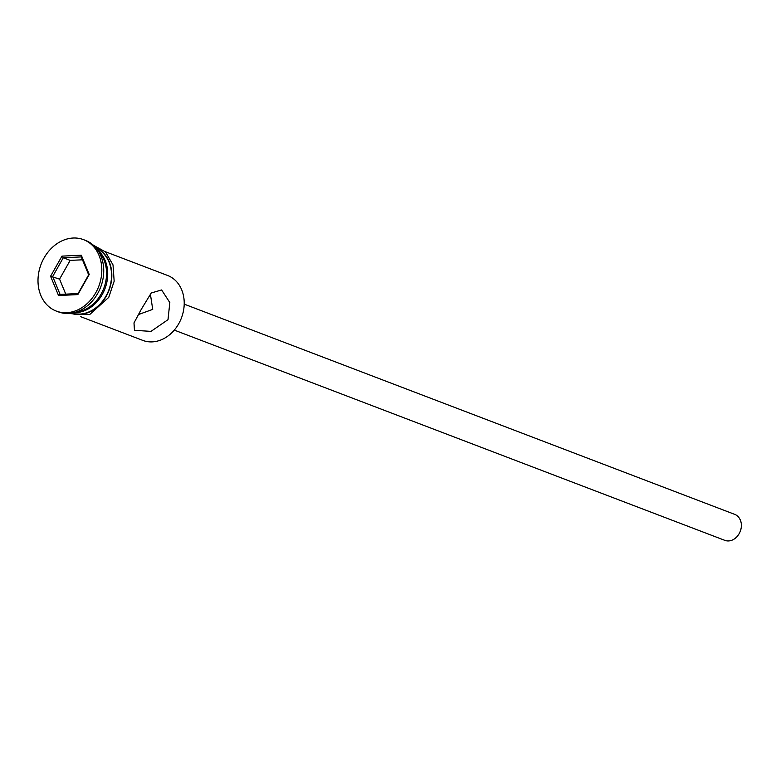 <?xml version="1.0" encoding="UTF-8"?>
<svg xmlns="http://www.w3.org/2000/svg" width="780" height="780" viewBox="0 0 780 780"><rect width="100%" height="100%" fill="white"/><g stroke="black" fill="none" stroke-linecap="round" stroke-linejoin="round"><path stroke-width="1.17" d="M80.428 316.582L142.818 340.402A34.749 28.08 -69.1 0 0 178.708 323.758A34.749 28.08 -69.1 0 0 167.612 275.476L105.222 251.657M138.43 314.555L152.724 309.387L150.384 294.128M184.207 304.142L734.721 514.371A13.903 11.232 110.9 0 1 739.157 533.686A13.903 11.232 110.9 0 1 724.805 540.345L174.291 330.106M141.229 309.445L133.994 322.92L134.453 330.31L150.989 331.383L168.002 319.673L169.826 302.562L161.616 289.955L151.222 292.988L141.229 309.445M75.767 312.146A34.749 28.08 -69.1 0 0 101.059 294.109A34.749 28.08 -69.1 0 0 98.797 251.852M56.277 311.074L58.188 311.805A38.22 30.888 -69.1 0 0 97.675 293.494A38.22 30.888 -69.1 0 0 85.459 240.386L83.548 239.655A38.22 30.888 -69.1 0 0 44.06 257.965A38.22 30.888 -69.1 0 0 56.277 311.074A38.22 30.888 -69.1 0 0 95.755 292.763A38.22 30.888 -69.1 0 0 83.548 239.655M71.545 313.131A34.749 28.08 -69.1 0 0 106.031 296A34.749 28.08 -69.1 0 0 96.301 248.303M73.817 312.683A34.749 28.08 -69.1 0 0 102.209 294.548A34.749 28.08 -69.1 0 0 97.695 250.146M58.52 295.503L50.583 276.256L61.971 256.123L81.305 255.235L89.232 274.472L77.844 294.606L58.52 295.503L60.07 294.401L78.058 293.572L88.666 274.823L81.276 256.912L63.287 257.741L52.679 276.49L60.07 294.401M82.475 259.808L70.171 260.374L59.563 279.123L50.583 276.256M59.563 279.123L65.764 294.138M70.171 260.374L63.287 257.741L61.971 256.123M77.844 294.606L78.058 293.572M88.666 274.823L89.232 274.472M81.276 256.912L81.305 255.235M70.756 313.248A35.1 28.353 -69.1 0 0 106.265 296.166A35.1 28.353 -69.1 0 0 95.794 247.699M93.239 245.125L105.514 251.94L113.012 264.907L114.163 281.219L108.732 297.385L89.622 314.613L67.138 313.462"/></g></svg>
